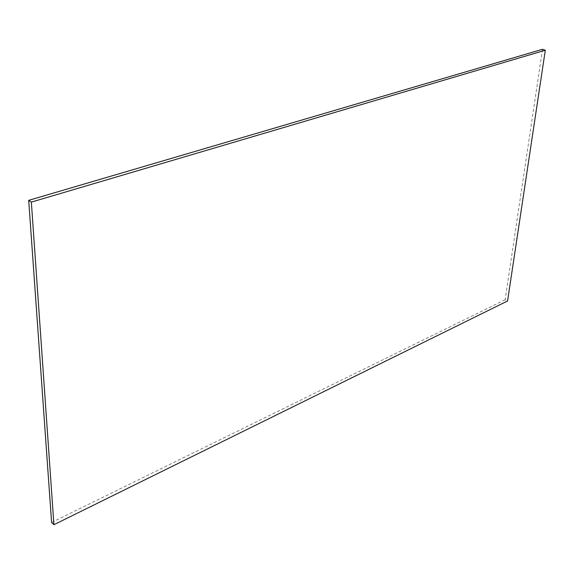 <?xml version="1.0" encoding="UTF-8"?>
<svg xmlns="http://www.w3.org/2000/svg" width="574" height="574" viewBox="0 0 574 574"><rect width="100%" height="100%" fill="white"/><g stroke="black" fill="none" stroke-linecap="round" stroke-linejoin="round"><path stroke-width="0.43" stroke-dasharray="2.87 2.15" d="M542.516 49.292L505.142 299.728L507.567 300.984M505.142 299.728L51.595 522.469"/><path stroke-width="0.86" d="M53.913 524.708L31.348 202.113L28.7 200.348L51.595 522.469L53.913 524.708L507.567 300.984L545.3 50.239L542.516 49.292L28.7 200.348M545.3 50.239L31.348 202.113"/></g></svg>
